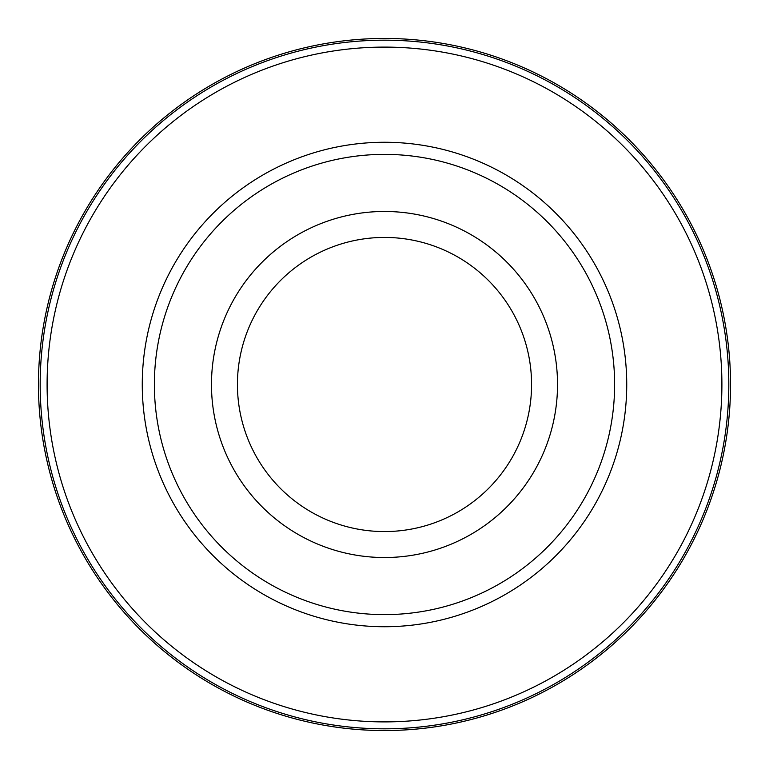 <?xml version="1.0" encoding="UTF-8"?>
<svg xmlns="http://www.w3.org/2000/svg" width="769" height="769" viewBox="0 0 769 769"><rect width="100%" height="100%" fill="white"/><g stroke="black" fill="none" stroke-linecap="round" stroke-linejoin="round"><path stroke-width="1.15" d="M384.5 38.45A346.05 346.05 0 0 1 730.55 384.5A346.05 346.05 0 0 1 384.5 730.55A346.05 346.05 0 0 1 38.45 384.5A346.05 346.05 0 0 1 646.027 157.885A346.05 346.05 0 0 1 197.412 675.615A346.05 346.05 0 0 1 384.5 38.45M384.5 728.82A344.32 344.32 0 0 0 728.82 384.5A344.32 344.32 0 0 0 384.5 40.18A344.32 344.32 0 0 0 40.18 384.5A344.32 344.32 0 0 0 384.5 728.82M384.5 47.101A337.399 337.399 0 0 1 721.899 384.5A337.399 337.399 0 0 1 384.5 721.899A337.399 337.399 0 0 1 47.101 384.5A337.399 337.399 0 0 1 384.5 47.101M384.5 142.265A242.235 242.235 0 0 0 142.265 384.5A242.235 242.235 0 0 0 384.5 626.735A242.235 242.235 0 0 0 626.735 384.5A242.235 242.235 0 0 0 384.5 142.265M384.5 154.377A230.123 230.123 0 0 1 614.623 384.5A230.123 230.123 0 0 1 384.5 614.623A230.123 230.123 0 0 1 154.377 384.5A230.123 230.123 0 0 1 384.5 154.377M384.5 211.475A173.025 173.025 0 0 1 557.525 384.5A173.025 173.025 0 0 1 384.5 557.525A173.025 173.025 0 0 1 211.475 384.5A173.025 173.025 0 0 1 384.5 211.475M384.5 531.571A147.071 147.071 0 0 1 237.429 384.5A147.071 147.071 0 0 1 384.5 237.429A147.071 147.071 0 0 1 531.571 384.5A147.071 147.071 0 0 1 384.5 531.571M646.027 611.115A346.05 346.05 0 0 0 611.115 122.973M571.588 93.385A346.05 346.05 0 0 0 528.255 69.719M481.99 52.465A346.05 346.05 0 0 0 433.745 41.968M335.255 727.032A346.05 346.05 0 0 0 433.745 727.032M481.99 716.535A346.05 346.05 0 0 0 528.255 699.281M571.588 675.615A346.05 346.05 0 0 0 611.115 646.027M335.255 41.968A346.05 346.05 0 0 0 287.01 52.465M240.745 69.719A346.05 346.05 0 0 0 197.412 93.385M157.885 122.973A346.05 346.05 0 0 0 122.973 611.115M157.885 646.027A346.05 346.05 0 0 0 197.412 675.615M240.745 699.281A346.05 346.05 0 0 0 287.01 716.535"/></g></svg>
